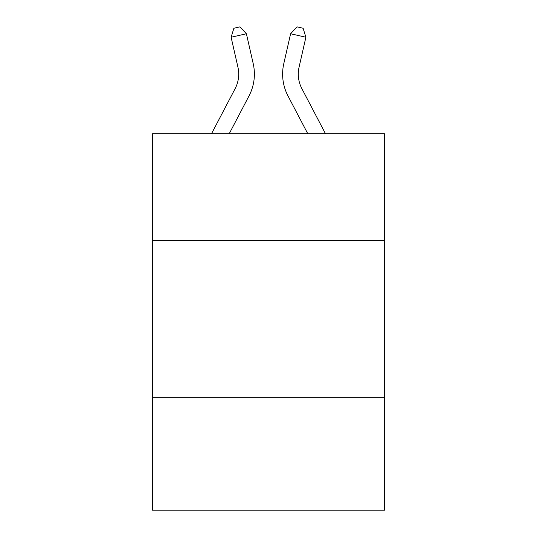 <?xml version="1.0" encoding="UTF-8"?>
<svg xmlns="http://www.w3.org/2000/svg" width="537" height="537" viewBox="0 0 537 537"><rect width="100%" height="100%" fill="white"/><g stroke="black" fill="none" stroke-linecap="round" stroke-linejoin="round"><path stroke-width="0.81" d="M384.539 240.442L384.539 133.814L152.461 133.814L152.461 240.442L384.539 240.442L384.539 510.15L152.461 510.15L152.461 240.442M384.539 397.246L152.461 397.246M211.471 133.814L235.125 88.652A31.361 31.361 0 0 0 237.925 67.132L231.111 37.241L246.396 33.757L253.209 63.648A47.041 47.041 0 0 1 249.014 95.928L229.171 133.814M325.529 133.814L301.875 88.652A31.361 31.361 0 0 1 299.075 67.132L305.889 37.241L290.604 33.757L283.791 63.648A47.041 47.041 0 0 0 287.986 95.928L307.829 133.814M290.604 33.757L283.791 63.648L290.604 33.757L283.791 63.648L290.604 33.757L283.791 63.648L290.604 33.757L283.791 63.648L290.604 33.757L283.791 63.648L290.604 33.757L283.791 63.648L290.604 33.757L283.791 63.648L290.604 33.757L283.791 63.648L290.604 33.757L297.001 26.85L303.116 28.246L305.889 37.241M301.875 88.652A31.361 31.361 0 0 1 299.075 67.132A31.361 31.361 0 0 0 301.875 88.652A31.361 31.361 0 0 1 299.075 67.132A31.361 31.361 0 0 0 301.875 88.652A31.361 31.361 0 0 1 299.075 67.132A31.361 31.361 0 0 0 301.875 88.652A31.361 31.361 0 0 1 299.075 67.132A31.361 31.361 0 0 0 301.875 88.652A31.361 31.361 0 0 1 299.075 67.132A31.361 31.361 0 0 0 301.875 88.652A31.361 31.361 0 0 1 299.075 67.132A31.361 31.361 0 0 0 301.875 88.652A31.361 31.361 0 0 1 299.075 67.132A31.361 31.361 0 0 0 301.875 88.652A31.361 31.361 0 0 1 299.075 67.132M235.125 88.652A31.361 31.361 0 0 0 237.925 67.132A31.361 31.361 0 0 1 235.125 88.652A31.361 31.361 0 0 0 237.925 67.132A31.361 31.361 0 0 1 235.125 88.652M231.111 37.241L233.884 28.246L239.999 26.85L246.396 33.757"/></g></svg>
